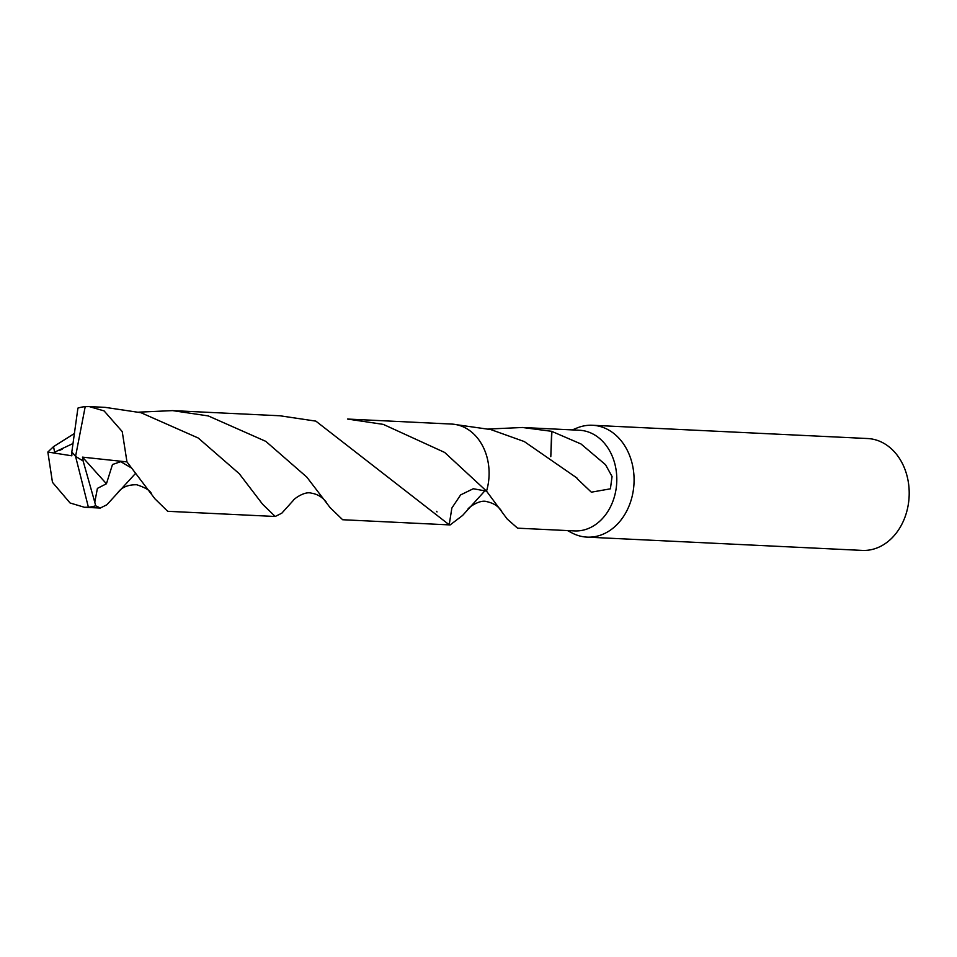 <?xml version="1.0" encoding="UTF-8"?>
<svg xmlns="http://www.w3.org/2000/svg" width="957" height="957" viewBox="0 0 957 957"><rect width="100%" height="100%" fill="white"/><g stroke="black" fill="none" stroke-linecap="round" stroke-linejoin="round"><path stroke-width="1.44" d="M567.465 530.573L572.083 532.989A55.996 44.249 -87.2 0 0 587.108 537.128A55.996 44.249 -87.2 0 0 629.838 503.944A55.996 44.249 -87.2 0 0 592.503 425.267A55.996 44.249 -87.2 0 0 577.143 427.935L572.322 429.896M485.199 490.474L462.59 515.452L450.149 524.914L449.204 524.783L451.848 508.059L460.616 494.913L473.26 488.752L486.527 491.132L507.126 518.957L517.57 528.168L574.523 530.92A50.398 39.823 -87.2 0 0 612.982 501.049A50.398 39.823 -87.2 0 0 579.38 430.243L522.438 427.492L551.639 431.308A50.398 39.823 92.8 0 1 551.902 431.428L581.031 443.988L605.53 464.707L612.061 476.526L610.399 488.824L591.342 492.185L577.011 478.56A50.398 39.823 -87.2 0 0 577.011 478.057L524.257 441.548L490.833 429.585L452.338 424.107M587.108 537.128L862.221 550.407A55.996 44.249 -87.2 0 0 904.951 517.223A55.996 44.249 -87.2 0 0 867.616 438.533L592.503 425.267M449.204 524.783L315.858 421.128L280.078 415.793L172.559 410.613L208.339 415.948L265.819 441.368L306.814 477.1L330.105 507.617L342.654 519.735L446.823 524.771A50.41 39.823 -87.2 0 0 449.204 524.795L451.86 508.035L460.628 494.901L473.26 488.74L486.527 491.132A50.398 39.823 -87.2 0 0 486.539 491.132A50.398 39.823 -87.2 0 0 480.474 442.23M488.572 429.023L522.438 427.492M551.639 431.308L550.801 456.68L551.902 431.428M140.918 412.694L105.138 407.359L89.288 406.593L104.11 410.924L122.233 431.595L126.97 461.908L154.938 498.824L167.702 511.301L275.221 516.481L262.637 504.291L239.25 473.691L198.243 438.019L140.918 412.694M94.779 502.21L83.127 460.975L75.567 456.393L85.209 406.653A50.398 39.823 -87.2 0 0 77.924 408.101L71.823 451.991L75.567 456.393L88.391 507.21A50.398 39.823 -87.2 0 0 95.676 505.775L94.779 502.21L97.411 488.381L106.43 483.763L112.483 464.516L120.749 461.681L131.073 467.77M85.209 406.653L89.288 406.605M293.237 500.511L281.801 513.191L275.221 516.481M466.274 428.389A50.41 39.823 -87.2 0 0 451.68 424.071L347.511 419.046L383.29 424.382L444.67 452.446L486.539 491.132A50.41 39.823 -87.2 0 0 466.274 428.389M135.75 473.165L106.861 504.758L100.282 508.047L95.676 505.775M88.391 507.21L84.431 507.282L70.064 502.975L52.468 482.328L47.85 452.027L53.544 446.632L74.036 433.724M138.693 412.156L172.559 410.613M72.684 443.677L54.609 452.171L53.544 446.632M71.907 452.087L71.835 455.807L47.85 452.027M83.127 460.975L82.493 457.135L106.442 483.775M83.199 460.975L75.567 456.393M82.493 457.135L126.97 461.908M447.481 524.795L450.149 524.914M467.925 509.232C467.722 508.131 479.78 499.064 486.91 501.671C493.369 503.083 498.166 506.086 501.312 510.703M84.431 507.282L100.282 508.047M118.094 492.317C121.898 487.197 128.094 484.673 136.684 484.744C145.548 487.627 150.5 490.702 151.529 493.979M436.595 511.325L437.026 511.935M59.669 450.376L62.277 449.12M293.189 500.559C293.129 499.59 304.23 490.941 311.36 493.154C317.509 494.099 322.557 497.209 326.504 502.461"/></g></svg>
